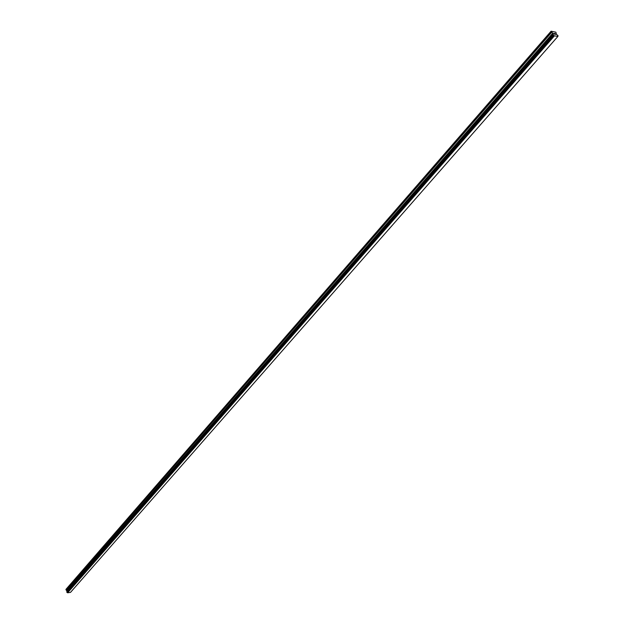 <?xml version="1.0" encoding="UTF-8"?>
<svg xmlns="http://www.w3.org/2000/svg" width="624" height="624" viewBox="0 0 624 624"><rect width="100%" height="100%" fill="white"/><g stroke="black" fill="none" stroke-linecap="round" stroke-linejoin="round"><path stroke-width="0.94" d="M557.879 36.434L70.52 592.363L67.618 592.8L554.206 35.779L553.207 35.006L553.207 33.79L551.093 31.2L555.867 32.183L556.413 34.281L558.067 35.755L557.879 36.434L554.206 35.779M66.823 591.919L67.509 592.73M66.815 591.926L553.028 34.601L66.815 591.926M67.057 591.653L553.199 34.211M551.093 31.2L66.043 589.267L67.057 591.536M555.508 34.336L555.079 34.265L555.508 34.336M555.025 33.548L555.602 34.398L555.079 34.265M555.602 34.406L554.564 33.423M554.541 34.234L553.964 33.329M553.192 34.133L67.072 591.458L553.192 34.133M67.618 592.8L554.369 35.896M67.439 592.667L554.096 35.677M65.91 589.501L551.008 31.426M67.018 592.394L553.457 35.201M66.955 592.371L553.371 35.155M66.908 592.34L553.301 35.108M66.854 592.27L553.207 35.006M66.776 592.059L553.036 34.726M66.784 591.981L553.012 34.64M67.174 591.287L553.254 33.961M67.181 591.131L553.207 33.79M67.072 590.811L552.958 33.376M66.963 590.671L552.77 33.173M66.199 590.179L551.624 32.323M66.097 590.047L551.444 32.128"/></g></svg>
